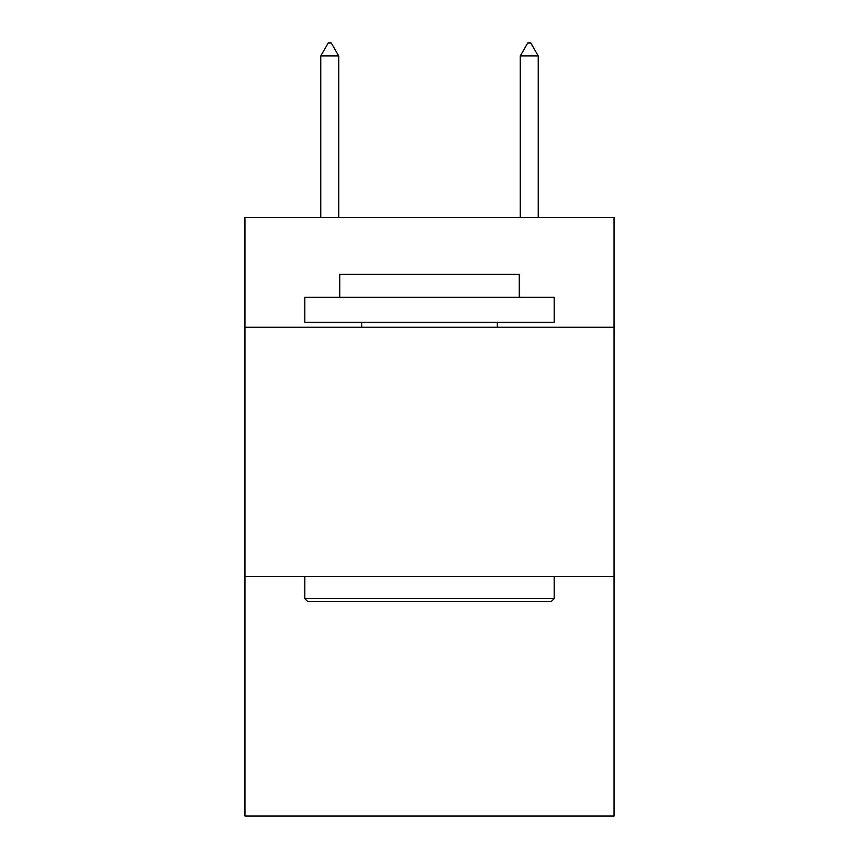 <?xml version="1.0" encoding="UTF-8"?>
<svg xmlns="http://www.w3.org/2000/svg" width="859" height="859" viewBox="0 0 859 859"><rect width="100%" height="100%" fill="white"/><g stroke="black" fill="none" stroke-linecap="round" stroke-linejoin="round"><path stroke-width="1.29" d="M614.045 327.247L614.045 217.52L244.955 217.52L244.955 327.247L614.045 327.247L614.045 816.05L244.955 816.05L244.955 327.247M614.045 576.636L244.955 576.636M307.801 601.579L304.805 598.583L554.195 598.583L551.199 601.579L307.801 601.579M554.195 297.321L554.195 322.265L304.805 322.265L304.805 297.321L554.195 297.321M339.724 297.321L339.724 274.386L519.276 274.386L519.276 297.321M554.195 576.636L554.195 598.583M304.805 576.636L304.805 598.583M497.329 322.265L497.329 327.247M361.671 322.265L361.671 327.247M338.725 55.921L331.241 42.95L328.245 42.95L320.772 55.921L338.725 55.921L338.725 217.52M320.772 55.921L320.772 217.52M527.759 42.95L530.755 42.95L538.228 55.921L520.275 55.921L527.759 42.95M538.228 217.52L538.228 55.921M520.275 217.52L520.275 55.921"/></g></svg>
